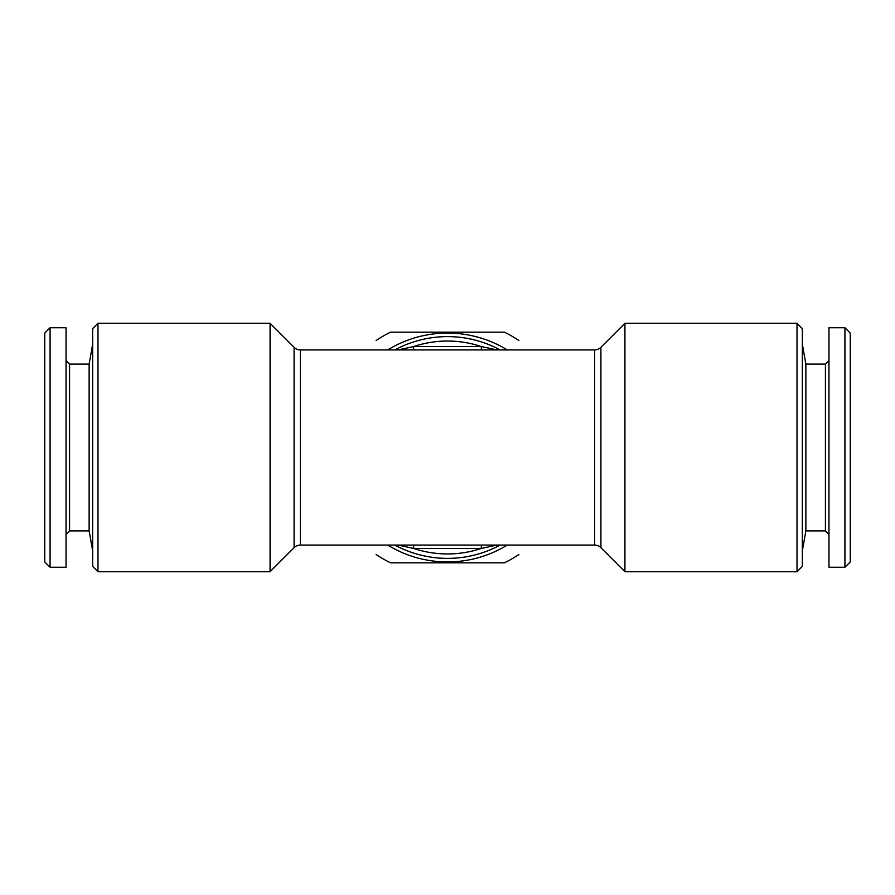 <?xml version="1.0" encoding="UTF-8"?>
<svg xmlns="http://www.w3.org/2000/svg" width="895" height="895" viewBox="0 0 895 895"><rect width="100%" height="100%" fill="white"/><g stroke="black" fill="none" stroke-linecap="round" stroke-linejoin="round"><path stroke-width="1.34" d="M89.131 530.892L69.586 530.892L69.586 364.108L89.131 364.108L89.131 530.892L92.655 550.85M89.131 364.108L92.655 344.15M69.586 364.108L66.04 360.562M69.586 530.892L66.04 534.438M50.075 327.738L50.075 567.262L66.04 567.262L66.04 327.738L50.075 327.738L44.75 333.063L44.75 561.937L50.075 567.262M828.96 534.438L825.414 530.892L805.869 530.892L802.345 550.85M825.414 530.892L825.414 364.108L805.869 364.108L802.345 344.15M825.414 364.108L828.96 360.562M844.925 567.262L828.96 567.262L828.96 327.738L844.925 327.738L850.25 333.063L850.25 561.937L844.925 567.262L844.925 327.738M624.923 571.692L600.903 547.684A8.872 8.872 0 0 0 594.638 545.077L300.362 545.077A8.872 8.872 0 0 0 294.097 547.684L270.077 571.692L97.98 571.692L92.655 566.378L92.655 328.622L97.98 323.308L270.077 323.308L294.097 347.316A8.872 8.872 0 0 0 300.362 349.923L594.638 349.923A8.872 8.872 0 0 0 600.903 347.316L624.923 323.308L624.923 571.692L797.02 571.692L797.02 323.308L624.923 323.308M797.02 571.692L802.345 566.378L802.345 328.622L797.02 323.308M387.725 349.923A114.437 114.437 0 0 1 507.275 349.923M507.275 545.077A114.437 114.437 0 0 1 387.725 545.077M518.887 554.508A128.634 128.634 0 0 1 504.478 562.821L390.522 562.821A128.634 128.634 0 0 1 376.113 554.508M376.113 340.492A128.634 128.634 0 0 1 390.522 332.179L504.478 332.179A128.634 128.634 0 0 1 518.887 340.492M270.077 571.692L270.077 323.308M481.644 545.077A8.872 1.477 88.5 0 0 481.197 548.478L413.803 548.478A106.449 106.449 0 0 0 481.197 548.478L496.971 545.077M413.356 349.923A8.872 1.477 88.5 0 0 413.803 346.522L481.197 346.522A8.872 1.477 -88.5 0 0 481.644 349.923M496.971 349.923L481.197 346.522A106.449 106.449 0 0 0 413.803 346.522L398.029 349.923M394.829 349.923A110.891 110.891 0 0 1 500.171 349.923A110.891 110.891 0 0 0 394.829 349.923M398.029 545.077L413.803 548.478A8.872 1.477 -88.5 0 0 413.356 545.077M500.171 545.077A110.891 110.891 0 0 1 394.829 545.077A110.891 110.891 0 0 0 500.171 545.077M97.98 571.692L97.98 323.308M805.869 530.892L805.869 364.108M294.097 547.684L294.097 347.316M300.362 545.077L300.362 349.923M594.638 545.077L594.638 349.923M600.903 547.684L600.903 347.316"/></g></svg>

